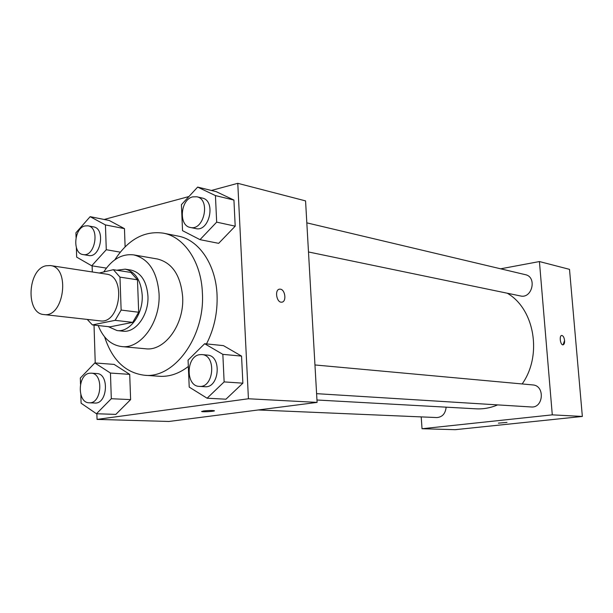 <?xml version="1.0" encoding="UTF-8"?>
<svg xmlns="http://www.w3.org/2000/svg" width="613" height="613" viewBox="0 0 613 613"><rect width="100%" height="100%" fill="white"/><g stroke="black" fill="none" stroke-linecap="round" stroke-linejoin="round"><path stroke-width="0.92" d="M46.075 265.766L50.366 265.552C70.725 267.306 63.982 318.162 43.868 314.546C25.417 313.634 27.493 269.199 46.075 265.766M50.366 265.552L106.333 274.111C126.554 275.904 120.125 324.4 100.134 320.867L43.868 314.546M92.387 324.921L115.137 320.346L121.136 310.071L138.684 312.247L132.722 322.361L110.049 326.836L92.387 324.921L87.261 319.427M121.136 310.071L119.972 277.13L113.39 269.689L99.222 273.023M138.684 312.247L137.473 279.796L119.972 277.13M137.473 279.796L130.898 272.448L113.39 269.689M108.34 326.652L117.052 330.568C129.956 332.553 143.312 314.025 142.208 295.106C140.952 280.317 135.274 271.666 125.19 269.153L116.761 270.218M125.19 269.153L130.921 270.065C140.99 272.57 146.66 281.183 147.932 295.903C149.043 314.73 135.711 333.158 122.815 331.173L117.052 330.568M132.722 322.361L115.137 320.346M98.195 325.549C103.245 338.131 111.068 345.134 121.665 346.567C140.852 349.287 160.744 321.741 159.043 293.535C157.127 271.628 148.714 258.755 133.81 254.908C122.14 253.514 112.118 259.192 103.75 271.957M121.665 346.567L145.58 348.774C164.682 351.464 184.406 324.522 182.659 296.907C180.705 275.452 172.314 262.816 157.48 259.008L133.81 254.908M104.608 336.874C112.179 360.03 125.466 372.827 144.469 375.248C174.314 378.849 205.225 336.407 202.382 292.815C201.256 261.935 184.214 236.833 163.303 233.155C144.323 230.549 128.163 239.438 114.815 259.82M163.303 233.155L178.046 236.066C198.896 239.737 215.899 264.532 217.056 294.999C217.692 312.576 214.175 328.875 206.497 343.908M188.337 366.467C179.057 373.624 169.433 376.895 159.464 376.282L144.469 375.248M207.094 398.22L225.959 399.193L242.878 383.171L241.553 356.107L223.454 345.632L204.658 343.717L188.068 360.145L189.218 387.102L207.094 398.22L224.136 381.907L222.848 354.36L204.658 343.717M80.839 394.734L81.092 403.208L96.456 413.744L115.834 414.388L130.615 399.615L129.711 374.374L114.125 364.406L94.831 362.934L80.326 378.06L80.518 384.129M96.869 413.752L97.053 419.399L248.426 398.764L237.775 183.318L211.355 190.467M188.927 196.535L104.187 219.469M92.126 265.858L92.318 271.965M94.027 325.097L95.237 362.965M200.007 239.652L218.657 243.346L235.2 226.174L233.928 200.068L216.236 191.662L197.654 187.088L181.417 204.658L182.536 230.672L200.007 239.652L216.673 222.136L215.431 195.585L197.654 187.088M76.372 247.675L76.663 257.123L91.712 265.789L106.279 249.721L105.436 224.925L124.462 228.626L125.113 246.786L124.462 228.626L109.198 220.465L90.142 216.673L75.92 232.794L76.066 237.423M97.053 419.399L168.927 421.468L317.097 402.396L305.565 200.895L237.775 183.318M317.097 402.396L248.426 398.764M279.421 289.183L280.386 289.167C285.397 289.665 286.677 302.079 281.727 302.171C276.471 302.952 274.356 289.267 279.712 289.144L280.386 289.167C285.229 289.635 286.708 301.565 281.995 302.132M203.6 410.948C208.543 410.434 212.113 410.35 214.305 410.695C216.06 411.292 202.895 412.181 201.7 411.545L203.6 410.948M214.404 410.779C214.719 411.407 202.742 412.12 201.7 411.538L201.593 411.446M507.257 293.213C534.544 308.868 542.551 355.241 522.161 383.953M497.633 404.886C490.592 407.906 483.419 409.216 476.109 408.825L316.959 400.005M314.952 364.957L532.766 384.926C545.172 385.493 543.555 408.304 531.203 406.971L316.599 393.661M306.822 222.848L525.372 274.67C537.279 276.923 532.184 298.968 520.475 295.956L308.485 251.966M446.141 407.17C445.421 413.66 442.333 417.124 436.854 417.56L258.257 409.967M582.35 416.449L455.175 429.682L422.028 428.732L421.215 416.894L422.028 428.732L552.29 414.855L539.425 261.552L500.652 268.808L539.425 261.552L569.508 269.352L582.35 416.449L552.29 414.855L539.425 261.552M105.436 224.925L90.142 216.673M87.95 225.814L93.513 226.879C105.796 228.465 100.693 258.265 88.624 255.491L83.046 254.564C72.296 253.498 73.966 228.182 84.908 225.944L87.95 225.814C100.241 227.4 95.115 257.337 83.046 254.564M106.401 268.111L91.712 265.789M120.271 252.15L106.279 249.721M124.462 228.626L109.198 220.465M96.456 413.744L111.313 398.711L110.447 373.049L94.831 362.934M91.145 373.156L96.785 373.539C109.566 373.624 107.536 404.319 94.808 403.025L89.153 402.787C77.085 402.979 77.483 374.528 89.536 373.24L91.145 373.156C103.942 373.233 101.888 404.09 89.153 402.787M115.834 414.388L130.615 399.615L111.313 398.711M130.615 399.615L129.711 374.374L110.447 373.049M129.711 374.374L114.125 364.406M196.834 196.773L202.259 198.06C216.266 200.551 209.5 232.273 195.777 228.58L190.329 227.454C178.337 225.745 180.414 199.417 192.72 196.865L196.834 196.773C210.857 199.263 204.068 231.155 190.329 227.454M218.657 243.346L235.2 226.174L216.673 222.136M235.2 226.174L233.928 200.068L215.431 195.585M233.928 200.068L216.236 191.662M201.884 354.59L207.378 355.096C222.113 355.601 219.446 388.458 204.796 386.726L199.279 386.382C185.494 386.297 185.915 356.199 199.677 354.674L201.884 354.59C216.642 355.096 213.952 388.121 199.279 386.382M225.959 399.193L242.878 383.171L224.136 381.907M242.878 383.171L241.553 356.107L222.848 354.36M241.553 356.107L223.454 345.632M498.4 423.146L507.012 422.38L498.4 423.146M422.028 428.732L552.29 414.855M563.094 344.835L564.573 340.491C564.703 343.081 564.19 344.529 563.033 344.843C560.336 345.288 558.995 335.441 561.761 335.457C563.209 335.709 564.152 337.395 564.581 340.491C564.144 337.395 563.201 335.717 561.753 335.457L561.692 335.464"/></g></svg>
